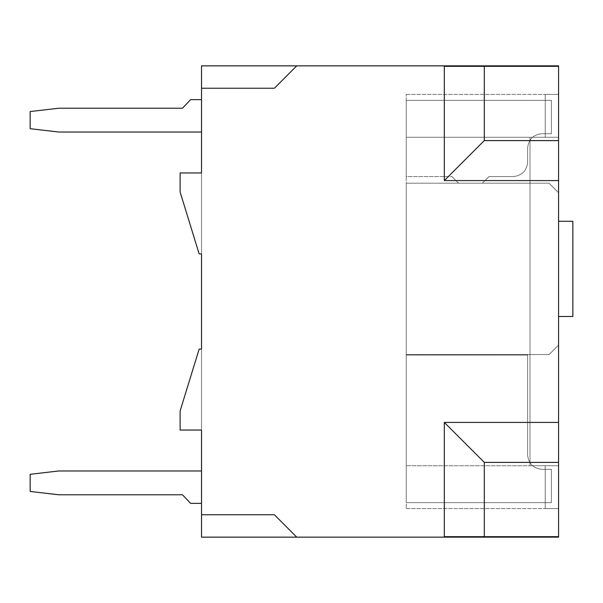 <?xml version="1.0" encoding="UTF-8"?>
<svg xmlns="http://www.w3.org/2000/svg" width="603" height="603" viewBox="0 0 603 603"><rect width="100%" height="100%" fill="white"/><g stroke="black" fill="none" stroke-linecap="round" stroke-linejoin="round"><path stroke-width="0.45" stroke-dasharray="3.02 2.26" d="M558.566 517.163L558.521 472.88L558.566 517.163M558.521 130.06L558.521 73.468L558.566 130.06M558.566 462.403L558.566 536.67L484.307 536.67L484.307 462.403L558.566 462.403L558.566 140.597L484.307 140.597L484.307 66.33L444.313 66.33L558.566 66.33L558.566 65.855L296.736 65.855L274.41 88.226L296.736 65.863L201.53 65.855L201.53 88.226L201.53 65.855L201.53 88.226L201.53 65.855L201.53 88.226L201.53 65.855L201.53 88.226L201.53 65.855L201.53 88.226L201.53 65.855L201.53 88.226L201.53 65.855L201.53 88.226L201.53 65.855L201.53 88.226L201.53 65.855L201.53 88.226L201.53 65.855L201.53 88.226L201.53 65.855L201.53 88.226L201.53 65.855L201.53 88.226L201.53 65.855L201.53 88.226L201.53 65.855L201.53 88.226L201.53 65.9L296.736 65.9L201.53 65.855L296.736 65.855L201.53 65.855L296.736 65.855L201.53 65.855L296.736 65.855L201.53 65.855L296.736 65.855L201.53 65.855L296.736 65.855L201.53 65.855L296.736 65.855L201.53 65.855L296.736 65.855L201.53 65.855L296.736 65.855L201.53 65.855L296.736 65.855L201.53 65.855L296.736 65.855L201.53 65.855L296.736 65.855L201.53 65.855L296.736 65.855L201.53 65.855L296.736 65.855L201.53 65.855L296.736 65.855L201.53 65.855L201.53 253.893L201.53 172.963L201.53 253.893L201.53 172.963L201.53 253.893L201.53 172.963L201.53 253.893L201.53 172.963L201.53 253.893L201.53 172.963L201.53 253.893L201.53 172.963L201.53 253.893L201.53 172.963L201.53 253.893L201.53 172.963L201.53 253.893L201.53 172.963L201.53 253.893L201.53 172.963L201.53 253.893L201.53 172.963L201.53 253.893L201.53 172.963L201.53 253.893L201.53 172.963L201.53 253.893L201.53 172.963L201.53 253.893L201.53 172.963L180.109 172.963L180.109 192.01L199.148 253.893L180.109 192.01L180.109 172.963L201.53 172.963L180.109 172.963L180.109 192.01L199.148 253.893L201.53 253.893L199.148 253.893L180.109 192.01L180.109 172.963L201.53 172.963L180.109 172.963L180.109 192.01L199.148 253.893L201.53 253.893L199.148 253.893L180.109 192.01L180.109 172.963L201.53 172.963L180.109 172.963L180.109 192.01L199.148 253.893L201.53 253.893L199.148 253.893L180.109 192.01L180.109 172.963L201.53 172.963L180.109 172.963L180.109 192.01L199.148 253.893L201.53 253.893L199.148 253.893L180.109 192.01L180.109 172.963L201.53 172.963L180.109 172.963L180.109 192.01L199.148 253.893L201.53 253.893L199.148 253.893L180.109 192.01L180.109 172.963L201.53 172.963L180.109 172.963L180.109 192.01L199.148 253.893L201.53 253.893L199.148 253.893L180.109 192.01L180.109 172.963L201.53 172.963L180.109 172.963L180.109 192.01L199.148 253.893L201.53 253.893L199.148 253.893L180.109 192.01L180.109 172.963L201.53 172.963L180.109 172.963L180.109 192.01L199.148 253.893L201.53 253.893L199.148 253.893L180.109 192.01L180.109 172.963L201.53 172.963L180.109 172.963L180.109 192.01L199.148 253.893L201.53 253.893L199.148 253.893L180.109 192.01L180.109 172.963L201.53 172.963L180.109 172.963L180.109 192.01L199.148 253.893L201.53 253.893L199.148 253.893L180.109 192.01L180.109 172.963L201.53 172.963L180.109 172.963L180.109 192.01L199.148 253.893L201.53 253.893L199.148 253.893L180.109 192.01L180.109 172.963L201.53 172.963L180.109 172.963L180.109 192.01L199.148 253.893L201.53 253.893L199.148 253.893L180.109 192.01L180.109 172.963L201.53 172.963L180.109 172.963L180.109 192.01L199.148 253.893L201.53 253.893L199.148 253.893L180.109 192.01L180.109 172.963L201.53 172.963L180.109 172.963L180.109 192.01L199.148 253.893L201.53 253.893L199.148 253.893L180.109 192.01L180.109 172.963L201.53 172.963L180.109 172.963L180.109 192.01L199.148 253.893L201.53 253.893M296.736 537.145L201.53 537.145L201.53 514.774L201.53 537.1L296.736 537.1L274.41 514.774L296.736 537.145L274.41 514.774L296.736 537.145L274.41 514.774L296.736 537.145L274.41 514.774L296.736 537.145L274.41 514.774L296.736 537.145L274.41 514.774L296.736 537.145L274.41 514.774L296.736 537.145L274.41 514.774L296.736 537.145L274.41 514.774L296.736 537.145L274.41 514.774L296.736 537.145L274.41 514.774L296.736 537.145L274.41 514.774L296.736 537.145L274.41 514.774L296.736 537.145L274.41 514.774L296.736 537.145L274.41 514.774L296.736 537.145L201.53 537.145L296.736 537.145L201.53 537.145L296.736 537.145L201.53 537.145L296.736 537.145L201.53 537.145L296.736 537.145L201.53 537.145L296.736 537.145L201.53 537.145L296.736 537.145L201.53 537.145L296.736 537.145L201.53 537.145L296.736 537.145L201.53 537.145L296.736 537.145L201.53 537.145L296.736 537.145L201.53 537.145L296.736 537.145L201.53 537.145L296.736 537.145L201.53 537.145L296.736 537.145L201.53 537.145L201.53 514.774L201.53 537.145L201.53 514.774L201.53 537.145L201.53 514.774L201.53 537.145L201.53 514.774L201.53 537.145L201.53 514.774L201.53 537.145L201.53 514.774L201.53 537.145L201.53 514.774L201.53 537.145L201.53 514.774L201.53 537.145L201.53 514.774L201.53 537.145L201.53 514.774L201.53 537.145L201.53 514.774L201.53 537.145L201.53 514.774L201.53 537.145L201.53 514.774L201.53 537.145L558.566 537.145L558.566 536.67L444.313 536.67L444.313 422.417L558.566 422.417M484.307 66.33L558.566 66.33L558.566 140.597M558.566 137.265L558.566 508.585L558.566 94.415L558.566 508.585L558.566 94.415L558.566 508.585L558.566 94.415L558.566 508.585L558.566 94.415L558.566 508.585L558.566 94.415L558.566 508.585L558.566 94.415L558.566 508.585L558.566 94.415L558.566 508.585L558.566 94.415L558.566 508.585L558.566 94.415L558.566 508.585L558.566 94.415L558.566 508.585L558.566 94.415L558.566 508.585L558.566 94.415L558.566 508.585L558.566 94.415L558.566 508.585L558.566 137.265L530.007 137.265L530.007 465.735L558.566 465.735L558.566 508.585L558.566 465.735L530.007 465.735L530.007 137.265L558.566 137.265L530.007 137.265L530.007 465.735L558.566 465.735L545.24 465.735L545.24 508.585L545.24 465.735L558.566 465.735L530.007 465.735L530.007 137.265L558.566 137.265L545.24 137.265L545.24 94.415L545.24 137.265L558.566 137.265L530.007 137.265L530.007 465.735L558.566 465.735L545.24 465.735L545.24 508.585L558.566 508.585L545.24 508.585L545.24 465.735L558.566 465.735L530.007 465.735L530.007 137.265L558.566 137.265L545.24 137.265L545.24 94.415L558.566 94.415L545.24 94.415L545.24 137.265L558.566 137.265L530.007 137.265L530.007 465.735L558.566 465.735L545.24 465.735L545.24 508.585L558.566 508.585L545.24 508.585L545.24 465.735L558.566 465.735L530.007 465.735L530.007 137.265L558.566 137.265L545.24 137.265L545.24 94.415L558.566 94.415L545.24 94.415L545.24 137.265L558.566 137.265L530.007 137.265L530.007 465.735L558.566 465.735L545.24 465.735L545.24 508.585L558.566 508.585L545.24 508.585L545.24 465.735L558.566 465.735L530.007 465.735L530.007 137.265L558.566 137.265L545.24 137.265L545.24 94.415L558.566 94.415L545.24 94.415L545.24 137.265L558.566 137.265L530.007 137.265L530.007 465.735L558.566 465.735L545.24 465.735L545.24 508.585L558.566 508.585L545.24 508.585L545.24 465.735L558.566 465.735L530.007 465.735L530.007 137.265L558.566 137.265L545.24 137.265L545.24 94.415L558.566 94.415L545.24 94.415L545.24 137.265L558.566 137.265L530.007 137.265L530.007 465.735L558.566 465.735L545.24 465.735L545.24 508.585L558.566 508.585L545.24 508.585L545.24 465.735L558.566 465.735L530.007 465.735L530.007 137.265L558.566 137.265L545.24 137.265L545.24 94.415L558.566 94.415L545.24 94.415L545.24 137.265L558.566 137.265L530.007 137.265L530.007 465.735L558.566 465.735L545.24 465.735L545.24 508.585L558.566 508.585L545.24 508.585L545.24 465.735L558.566 465.735L530.007 465.735L530.007 137.265L558.566 137.265L545.24 137.265L545.24 94.415L558.566 94.415L545.24 94.415L545.24 137.265L558.566 137.265L530.007 137.265L530.007 465.735L558.566 465.735L545.24 465.735L545.24 508.585L558.566 508.585L545.24 508.585L545.24 465.735L558.566 465.735L530.007 465.735L530.007 137.265L558.566 137.265L545.24 137.265L545.24 94.415L558.566 94.415L545.24 94.415L545.24 137.265L558.566 137.265L530.007 137.265L530.007 465.735L558.566 465.735L545.24 465.735L545.24 508.585L558.566 508.585L545.24 508.585L545.24 465.735L558.566 465.735L530.007 465.735L530.007 137.265L558.566 137.265L545.24 137.265L545.24 94.415L558.566 94.415L545.24 94.415L545.24 137.265L558.566 137.265L530.007 137.265L530.007 465.735L558.566 465.735L545.24 465.735L545.24 508.585L558.566 508.585L545.24 508.585L545.24 465.735L558.566 465.735L530.007 465.735L530.007 137.265L558.566 137.265L545.24 137.265L545.24 94.415L558.566 94.415L545.24 94.415L545.24 137.265L558.566 137.265L530.007 137.265L530.007 465.735L558.566 465.735L545.24 465.735L545.24 508.585L558.566 508.585L545.24 508.585L545.24 465.735L558.566 465.735L530.007 465.735L530.007 137.265L558.566 137.265L545.24 137.265L545.24 94.415L558.566 94.415L545.24 94.415L545.24 137.265L558.566 137.265L530.007 137.265L530.007 465.735L558.566 465.735L545.24 465.735L545.24 508.585L558.566 508.585L545.24 508.585L545.24 465.735L558.566 465.735L530.007 465.735L530.007 137.265L558.566 137.265L545.24 137.265L545.24 94.415L558.566 94.415L545.24 94.415L545.24 137.265L558.566 137.265L530.007 137.265L530.007 465.735L558.566 465.735L545.24 465.735L545.24 508.585L558.566 508.585L545.24 508.585L545.24 465.735L558.566 465.735L530.007 465.735L530.007 137.265L558.566 137.265L545.24 137.265L545.24 94.415L558.566 94.415L545.24 94.415L545.24 137.265L558.566 137.265L530.007 137.265L530.007 465.735L558.566 465.735L545.24 465.735L545.24 508.585L558.566 508.585L545.24 508.585L545.24 465.735L558.566 465.735L530.007 465.735L530.007 137.265L558.566 137.265L545.24 137.265L545.24 94.415L558.566 94.415L545.24 94.415L545.24 137.265L558.566 137.265M558.566 501.349L558.521 530.738L558.566 501.349M558.566 316.492L572.85 316.492L558.566 316.492L572.85 316.492L558.566 316.492L572.85 316.492L558.566 316.492L572.85 316.492L558.566 316.492L572.85 316.492L558.566 316.492L572.85 316.492L558.566 316.492L572.85 316.492L558.566 316.492L572.85 316.492L558.566 316.492L572.85 316.492L558.566 316.492L572.85 316.492L558.566 316.492L572.85 316.492L558.566 316.492L572.85 316.492L558.566 316.492L572.85 316.492L558.566 316.492L572.85 316.492L558.566 316.492L558.566 345.059L558.566 316.492L558.566 345.059L558.566 316.492L558.566 345.059L558.566 316.492L558.566 345.059L558.566 316.492L558.566 345.059L558.566 316.492L558.566 345.059L558.566 316.492L558.566 345.059L558.566 316.492L558.566 345.059L558.566 316.492L558.566 345.059L558.566 316.492L558.566 345.059L558.566 316.492L558.566 345.059L558.566 316.492L558.566 345.059L558.566 316.492L558.566 345.059L558.566 316.492L558.566 345.059L558.566 316.492L558.566 345.059L558.566 316.492L572.85 316.492L572.85 221.286L572.85 316.492L572.85 221.286L572.85 316.492L572.85 221.286L572.85 316.492L572.85 221.286L572.85 316.492L572.85 221.286L572.85 316.492L572.85 221.286L572.85 316.492L572.85 221.286L572.85 316.492L572.85 221.286L572.85 316.492L572.85 221.286L572.85 316.492L572.85 221.286L572.85 316.492L572.85 221.286L572.85 316.492L572.85 221.286L572.85 316.492L572.85 221.286L572.85 316.492L572.85 221.286L572.85 316.492L572.85 221.286L558.566 221.286L558.566 192.719L558.566 221.286L558.566 192.719L558.566 221.286L558.566 192.719L558.566 221.286L558.566 192.719L558.566 221.286L558.566 192.719L558.566 221.286L558.566 192.719L558.566 221.286L558.566 192.719L558.566 221.286L558.566 192.719L558.566 221.286L558.566 192.719L558.566 221.286L558.566 192.719L558.566 221.286L558.566 192.719L558.566 221.286L558.566 192.719L558.566 221.286L558.566 192.719L558.566 221.286L558.566 192.719L558.566 221.286L558.566 192.719L558.566 221.286L572.85 221.286L558.566 221.286M572.805 272.3L572.805 241.976L572.85 272.3M201.53 349.107L199.148 349.107L201.53 349.107L199.148 349.107L201.53 349.107L199.148 349.107L201.53 349.107L199.148 349.107L201.53 349.107L199.148 349.107L201.53 349.107L199.148 349.107L201.53 349.107L199.148 349.107L201.53 349.107L199.148 349.107L201.53 349.107L199.148 349.107L201.53 349.107L199.148 349.107L201.53 349.107L199.148 349.107L201.53 349.107L199.148 349.107L201.53 349.107L199.148 349.107L180.109 410.99L199.148 349.107L180.109 410.99L180.109 430.037L180.109 410.99L199.148 349.107L180.109 410.99L180.109 430.037L180.109 410.99L199.148 349.107L180.109 410.99L180.109 430.037L180.109 410.99L199.148 349.107L180.109 410.99L180.109 430.037L180.109 410.99L199.148 349.107L180.109 410.99L180.109 430.037L180.109 410.99L199.148 349.107L180.109 410.99L180.109 430.037L180.109 410.99L199.148 349.107L180.109 410.99L180.109 430.037L180.109 410.99L199.148 349.107L180.109 410.99L180.109 430.037L180.109 410.99L199.148 349.107L180.109 410.99L180.109 430.037L180.109 410.99L199.148 349.107L180.109 410.99L180.109 430.037L180.109 410.99L199.148 349.107L180.109 410.99L180.109 430.037L180.109 410.99L199.148 349.107L180.109 410.99L180.109 430.037L180.109 410.99L199.148 349.107L180.109 410.99L180.109 430.037L180.109 410.99L180.109 430.037L180.109 410.99L180.109 430.037L180.109 410.99L199.148 349.107L201.53 349.107L201.53 430.037L201.53 349.107L201.53 430.037L201.53 349.107L201.53 430.037L201.53 349.107L201.53 430.037L201.53 349.107L201.53 430.037L201.53 349.107L201.53 430.037L201.53 349.107L201.53 430.037L201.53 349.107L201.53 430.037L201.53 349.107L201.53 430.037L201.53 349.107L201.53 430.037L201.53 349.107L201.53 430.037L201.53 349.107L201.53 430.037L201.53 349.107L201.53 430.037L201.53 349.107L201.53 430.037L201.53 349.107L201.53 430.037L201.53 349.107L199.148 349.107L201.53 349.107L199.148 349.107L180.109 410.99L199.148 349.107L201.53 349.107L199.148 349.107L180.109 410.99L180.109 430.037L201.53 430.037L201.53 537.1L296.736 537.1L201.53 537.1L296.736 537.1L201.53 537.1L296.736 537.1L201.53 537.1L296.736 537.1L201.53 537.1L296.736 537.1L201.53 537.1L296.736 537.1L201.53 537.1L296.736 537.1L201.53 537.1L296.736 537.1L201.53 537.1L296.736 537.1L201.53 537.1L296.736 537.1L201.53 537.1L296.736 537.1L201.53 537.1L296.736 537.1L201.53 537.1L296.736 537.1L201.53 537.1L296.736 537.1L274.41 514.774L201.53 514.774M201.53 99.653L190.578 99.653L201.53 99.653L190.578 99.653L201.53 99.653L190.578 99.653L201.53 99.653L190.578 99.653L201.53 99.653L190.578 99.653L182.49 108.223L190.578 99.653L182.49 108.223L190.578 99.653L182.49 108.223L190.578 99.653L182.49 108.223L190.578 99.653L182.49 108.223L58.71 108.223L182.49 108.223L58.71 108.223L182.49 108.223L58.71 108.223L182.49 108.223L58.71 108.223L182.49 108.223L58.71 108.223L182.49 108.223L190.578 99.653L201.53 99.653L201.53 132.027L58.71 132.027L30.15 128.695L30.15 111.555L58.71 108.223L182.49 108.223L190.578 99.653L201.53 99.653L201.53 132.027L58.71 132.027L30.15 128.695L30.15 111.555L58.71 108.223L182.49 108.223L190.578 99.653L201.53 99.653L201.53 132.027L58.71 132.027L30.15 128.695L58.71 132.027L30.15 128.695L30.15 111.555L58.71 108.223L30.15 111.555L58.71 108.223L182.49 108.223L190.578 99.653L201.53 99.653L201.53 132.027L58.71 132.027L30.15 128.695L30.15 111.555L58.71 108.223L182.49 108.223L190.578 99.653L201.53 99.653L201.53 132.027L58.71 132.027L30.15 128.695L58.71 132.027L30.15 128.695L30.15 111.555L58.71 108.223L30.15 111.555L58.71 108.223L182.49 108.223L190.578 99.653L201.53 99.653L201.53 132.027L58.71 132.027L30.15 128.695L30.15 111.555L58.71 108.223L182.49 108.223L190.578 99.653L201.53 99.653L201.53 132.027L58.71 132.027L30.15 128.695L58.71 132.027L30.15 128.695L30.15 111.555L58.71 108.223L30.15 111.555L58.71 108.223L182.49 108.223L190.578 99.653L201.53 99.653L201.53 132.027L58.71 132.027L30.15 128.695L30.15 111.555L58.71 108.223L182.49 108.223L190.578 99.653L201.53 99.653L201.53 132.027L58.71 132.027L30.15 128.695L58.71 132.027L30.15 128.695L30.15 111.555L58.71 108.223L30.15 111.555L58.71 108.223L182.49 108.223L190.578 99.653L201.53 99.653L201.53 132.027L58.71 132.027L30.15 128.695L30.15 111.555L58.71 108.223L182.49 108.223L190.578 99.653L201.53 99.653L201.53 132.027L58.71 132.027L30.15 128.695L58.71 132.027L201.53 132.027L58.71 132.027L30.15 128.695L30.15 111.555L58.71 108.223L30.15 111.555L30.15 128.695L30.15 111.555L58.71 108.223L182.49 108.223L190.578 99.653L201.53 99.653L201.53 132.027L58.71 132.027L30.15 128.695L30.15 111.555L58.71 108.223L182.49 108.223L190.578 99.653L201.53 99.653L201.53 132.027L58.71 132.027L201.53 132.027L58.71 132.027L30.15 128.695L30.15 111.555L30.15 128.695L30.15 111.555L58.71 108.223L182.49 108.223L190.578 99.653L201.53 99.653L201.53 132.027L58.71 132.027L30.15 128.695L30.15 111.555L58.71 108.223L182.49 108.223L190.578 99.653L201.53 99.653L201.53 132.027L58.71 132.027L201.53 132.027L58.71 132.027L30.15 128.695L30.15 111.555L30.15 128.695L30.15 111.555L58.71 108.223L182.49 108.223L190.578 99.653L201.53 99.653L201.53 132.027L58.71 132.027L30.15 128.695L30.15 111.555L58.71 108.223L182.49 108.223L190.578 99.653L201.53 99.653L201.53 132.027L58.71 132.027L201.53 132.027L58.71 132.027L30.15 128.695L30.15 111.555L30.15 128.695L30.15 111.555L58.71 108.223L182.49 108.223L190.578 99.653L201.53 99.653L201.53 132.027L58.71 132.027L30.15 128.695L30.15 111.555L58.71 108.223L182.49 108.223L190.578 99.653L201.53 99.653L201.53 132.027L58.71 132.027L201.53 132.027L58.71 132.027L30.15 128.695L30.15 111.555L30.15 128.695L30.15 111.555L58.71 108.223L182.49 108.223L190.578 99.653L201.53 99.653L201.53 132.027M201.53 470.973L58.71 470.973L201.53 470.973L58.71 470.973L201.53 470.973L58.71 470.973L201.53 470.973L58.71 470.973L201.53 470.973L58.71 470.973L201.53 470.973L201.53 503.347L190.578 503.347L182.49 494.777L58.71 494.777L30.15 491.445L30.15 474.305L58.71 470.973L201.53 470.973L201.53 503.347L190.578 503.347L182.49 494.777L58.71 494.777L30.15 491.445L30.15 474.305L58.71 470.973L201.53 470.973L201.53 503.347L190.578 503.347L182.49 494.777L58.71 494.777L30.15 491.445L58.71 494.777L30.15 491.445L30.15 474.305L58.71 470.973L30.15 474.305L58.71 470.973L201.53 470.973L201.53 503.347L190.578 503.347L182.49 494.777L58.71 494.777L30.15 491.445L30.15 474.305L58.71 470.973L201.53 470.973L201.53 503.347L190.578 503.347L182.49 494.777L58.71 494.777L30.15 491.445L58.71 494.777L30.15 491.445L30.15 474.305L58.71 470.973L30.15 474.305L58.71 470.973L201.53 470.973L201.53 503.347L190.578 503.347L182.49 494.777L58.71 494.777L30.15 491.445L30.15 474.305L58.71 470.973L201.53 470.973L201.53 503.347L190.578 503.347L182.49 494.777L58.71 494.777L30.15 491.445L58.71 494.777L30.15 491.445L30.15 474.305L58.71 470.973L30.15 474.305L58.71 470.973L201.53 470.973L201.53 503.347L190.578 503.347L182.49 494.777L58.71 494.777L30.15 491.445L30.15 474.305L58.71 470.973L201.53 470.973L201.53 503.347L190.578 503.347L182.49 494.777L58.71 494.777L30.15 491.445L58.71 494.777L30.15 491.445L30.15 474.305L58.71 470.973L30.15 474.305L58.71 470.973L201.53 470.973L201.53 503.347L190.578 503.347L182.49 494.777L58.71 494.777L30.15 491.445L30.15 474.305L58.71 470.973L201.53 470.973L201.53 503.347L190.578 503.347L182.49 494.777L58.71 494.777L30.15 491.445L58.71 494.777L182.49 494.777L58.71 494.777L30.15 491.445L30.15 474.305L58.71 470.973L30.15 474.305L30.15 491.445L30.15 474.305L58.71 470.973L201.53 470.973L201.53 503.347L190.578 503.347L182.49 494.777L58.71 494.777L30.15 491.445L30.15 474.305L58.71 470.973L201.53 470.973L201.53 503.347L190.578 503.347L182.49 494.777L58.71 494.777L182.49 494.777L58.71 494.777L30.15 491.445L30.15 474.305L30.15 491.445L30.15 474.305L58.71 470.973L201.53 470.973L201.53 503.347L190.578 503.347L182.49 494.777L58.71 494.777L30.15 491.445L30.15 474.305L58.71 470.973L201.53 470.973L201.53 503.347L190.578 503.347L182.49 494.777L58.71 494.777L182.49 494.777L58.71 494.777L30.15 491.445L30.15 474.305L30.15 491.445L30.15 474.305L58.71 470.973L201.53 470.973L201.53 503.347L190.578 503.347L182.49 494.777L58.71 494.777L30.15 491.445L30.15 474.305L58.71 470.973L201.53 470.973L201.53 503.347L190.578 503.347L182.49 494.777L58.71 494.777L182.49 494.777L58.71 494.777L30.15 491.445L30.15 474.305L30.15 491.445L30.15 474.305L58.71 470.973L201.53 470.973L201.53 503.347L190.578 503.347L182.49 494.777L58.71 494.777L30.15 491.445L30.15 474.305L58.71 470.973L201.53 470.973L201.53 503.347L190.578 503.347L182.49 494.777L58.71 494.777L182.49 494.777L58.71 494.777L30.15 491.445L30.15 474.305L30.15 491.445L30.15 474.305L58.71 470.973L201.53 470.973L201.53 503.347L190.578 503.347L182.49 494.777L190.578 503.347L182.49 494.777L190.578 503.347L182.49 494.777L190.578 503.347L182.49 494.777L190.578 503.347L182.49 494.777L190.578 503.347L201.53 503.347L190.578 503.347L201.53 503.347L190.578 503.347L201.53 503.347L190.578 503.347L201.53 503.347L190.578 503.347L201.53 503.347L201.53 470.973L201.53 503.347M406.234 176.536L406.234 100.369L551.428 100.369L551.428 133.693L541.909 133.693C533.293 134.597 528.537 139.361 527.625 147.976L527.625 162.252C526.713 170.868 521.957 175.631 513.341 176.536L489.063 176.536L482.4 183.199L458.597 183.199L482.4 183.199L489.063 176.536L482.4 183.199L458.597 183.199L451.933 176.536L406.234 176.536L406.234 100.369L551.428 100.369L551.428 133.693L541.909 133.693C533.293 134.597 528.537 139.361 527.625 147.976C528.537 139.361 533.293 134.597 541.909 133.693C533.293 134.597 528.537 139.361 527.625 147.976L527.625 162.252C526.713 170.868 521.957 175.631 513.341 176.536L489.063 176.536L482.4 183.199L458.597 183.199L451.933 176.536L406.234 176.536L406.234 100.369L551.428 100.369L551.428 133.693L541.909 133.693C533.293 134.597 528.537 139.361 527.625 147.976L527.625 162.252C526.713 170.868 521.957 175.631 513.341 176.536L489.063 176.536L482.4 183.199L458.597 183.199L482.4 183.199L458.597 183.199L482.4 183.199L458.597 183.199L482.4 183.199L458.597 183.199L482.4 183.199L458.597 183.199L482.4 183.199L458.597 183.199L482.4 183.199L458.597 183.199L482.4 183.199L458.597 183.199L482.4 183.199L458.597 183.199L482.4 183.199L458.597 183.199L482.4 183.199L458.597 183.199L482.4 183.199L458.597 183.199L482.4 183.199L458.597 183.199L482.4 183.199L489.063 176.536L482.4 183.199L489.063 176.536L482.4 183.199L489.063 176.536L482.4 183.199L489.063 176.536L482.4 183.199L489.063 176.536L482.4 183.199L489.063 176.536L482.4 183.199L489.063 176.536L482.4 183.199L489.063 176.536L482.4 183.199L489.063 176.536L482.4 183.199L489.063 176.536L482.4 183.199L489.063 176.536L482.4 183.199L489.063 176.536L482.4 183.199L489.063 176.536L513.341 176.536C521.957 175.631 526.713 170.868 527.625 162.252C526.713 170.868 521.957 175.631 513.341 176.536C521.957 175.631 526.713 170.868 527.625 162.252C526.713 170.868 521.957 175.631 513.341 176.536C521.957 175.631 526.713 170.868 527.625 162.252C526.713 170.868 521.957 175.631 513.341 176.536C521.957 175.631 526.713 170.868 527.625 162.252C526.713 170.868 521.957 175.631 513.341 176.536C521.957 175.631 526.713 170.868 527.625 162.252C526.713 170.868 521.957 175.631 513.341 176.536C521.957 175.631 526.713 170.868 527.625 162.252C526.713 170.868 521.957 175.631 513.341 176.536C521.957 175.631 526.713 170.868 527.625 162.252C526.713 170.868 521.957 175.631 513.341 176.536C521.957 175.631 526.713 170.868 527.625 162.252C526.713 170.868 521.957 175.631 513.341 176.536C521.957 175.631 526.713 170.868 527.625 162.252C526.713 170.868 521.957 175.631 513.341 176.536C521.957 175.631 526.713 170.868 527.625 162.252C526.713 170.868 521.957 175.631 513.341 176.536C521.957 175.631 526.713 170.868 527.625 162.252C526.713 170.868 521.957 175.631 513.341 176.536C521.957 175.631 526.713 170.868 527.625 162.252C526.713 170.868 521.957 175.631 513.341 176.536C521.957 175.631 526.713 170.868 527.625 162.252C526.713 170.868 521.957 175.631 513.341 176.536C521.957 175.631 526.713 170.868 527.625 162.252L527.625 147.976C528.537 139.361 533.293 134.597 541.909 133.693C533.293 134.597 528.537 139.361 527.625 147.976L527.625 162.252L527.625 147.976C528.537 139.361 533.293 134.597 541.909 133.693C533.293 134.597 528.537 139.361 527.625 147.976L527.625 162.252L527.625 147.976C528.537 139.361 533.293 134.597 541.909 133.693C533.293 134.597 528.537 139.361 527.625 147.976L527.625 162.252L527.625 147.976C528.537 139.361 533.293 134.597 541.909 133.693C533.293 134.597 528.537 139.361 527.625 147.976L527.625 162.252L527.625 147.976C528.537 139.361 533.293 134.597 541.909 133.693C533.293 134.597 528.537 139.361 527.625 147.976L527.625 162.252L527.625 147.976C528.537 139.361 533.293 134.597 541.909 133.693C533.293 134.597 528.537 139.361 527.625 147.976L527.625 162.252L527.625 147.976C528.537 139.361 533.293 134.597 541.909 133.693C533.293 134.597 528.537 139.361 527.625 147.976L527.625 162.252L527.625 147.976C528.537 139.361 533.293 134.597 541.909 133.693C533.293 134.597 528.537 139.361 527.625 147.976L527.625 162.252L527.625 147.976C528.537 139.361 533.293 134.597 541.909 133.693C533.293 134.597 528.537 139.361 527.625 147.976L527.625 162.252L527.625 147.976C528.537 139.361 533.293 134.597 541.909 133.693C533.293 134.597 528.537 139.361 527.625 147.976L527.625 162.252L527.625 147.976C528.537 139.361 533.293 134.597 541.909 133.693C533.293 134.597 528.537 139.361 527.625 147.976L527.625 162.252L527.625 147.976C528.537 139.361 533.293 134.597 541.909 133.693L551.428 133.693L541.909 133.693C533.293 134.597 528.537 139.361 527.625 147.976L527.625 162.252L527.625 147.976C528.537 139.361 533.293 134.597 541.909 133.693L551.428 133.693L551.428 100.369L551.428 133.693L551.428 100.369L551.428 133.693L551.428 100.369L551.428 133.693L551.428 100.369L551.428 133.693L551.428 100.369L551.428 133.693L551.428 100.369L551.428 133.693L551.428 100.369L551.428 133.693L551.428 100.369L551.428 133.693L551.428 100.369L551.428 133.693L551.428 100.369L551.428 133.693L551.428 100.369L551.428 133.693L551.428 100.369L551.428 133.693L551.428 100.369L551.428 133.693L551.428 100.369L406.234 100.369L551.428 100.369L406.234 100.369L551.428 100.369L406.234 100.369L551.428 100.369L406.234 100.369L551.428 100.369L406.234 100.369L551.428 100.369L406.234 100.369L551.428 100.369L406.234 100.369L551.428 100.369L406.234 100.369L551.428 100.369L406.234 100.369L551.428 100.369L406.234 100.369L551.428 100.369L406.234 100.369L551.428 100.369L406.234 100.369L551.428 100.369L406.234 100.369L551.428 100.369L406.234 100.369L406.234 176.536L406.234 100.369L406.234 176.536L406.234 100.369L406.234 176.536L406.234 100.369L406.234 176.536L406.234 100.369L406.234 176.536L406.234 100.369L406.234 176.536L406.234 100.369L406.234 176.536L406.234 100.369L406.234 176.536L406.234 100.369L406.234 176.536L406.234 100.369L406.234 176.536L406.234 100.369L406.234 176.536L406.234 100.369L406.234 176.536L406.234 100.369L406.234 176.536L406.234 100.369L406.234 176.536L451.933 176.536L406.234 176.536M406.234 465.735L406.234 94.415L406.234 508.585L406.234 94.415L406.234 508.585L406.234 94.415L406.234 508.585L406.234 94.415L406.234 508.585L406.234 94.415L406.234 508.585L406.234 94.415L406.234 508.585L406.234 94.415L406.234 508.585L406.234 94.415L406.234 508.585L406.234 94.415L406.234 508.585L406.234 94.415L406.234 508.585L406.234 94.415L406.234 508.585L406.234 94.415L406.234 508.585L406.234 94.415L406.234 508.585L406.234 94.415L406.234 508.585L406.234 94.415L406.234 465.735L545.24 465.735L545.24 508.585L558.566 508.585L545.24 508.585L545.24 465.735L406.234 465.735M406.234 355.054L406.234 502.631L406.234 355.054L406.234 502.631L406.234 355.054L406.234 502.631L406.234 355.054L406.234 502.631L406.234 355.054L406.234 502.631L406.234 355.054L406.234 502.631L406.234 355.054L406.234 502.631L406.234 355.054L406.234 502.631L406.234 355.054L406.234 502.631L406.234 355.054L406.234 502.631L406.234 355.054L406.234 502.631L406.234 355.054L406.234 502.631L406.234 355.054L406.234 502.631L406.234 355.054L406.234 502.631L406.234 355.054L406.234 502.631L406.234 355.054L527.625 355.054L406.234 355.054M406.234 183.199L406.234 354.579L406.234 183.199L406.234 354.579L406.234 183.199L406.234 354.579L406.234 183.199L406.234 354.579L406.234 183.199L406.234 354.579L406.234 183.199L406.234 354.579L406.234 183.199L406.234 354.579L406.234 183.199L406.234 354.579L406.234 183.199L406.234 354.579L406.234 183.199L406.234 354.579L406.234 183.199L406.234 354.579L406.234 183.199L406.234 354.579L406.234 183.199L406.234 354.579L406.234 183.199L406.234 354.579L406.234 183.199L406.234 354.579L406.234 183.199L549.047 183.199L558.566 192.719L549.047 183.199L406.234 183.199L549.047 183.199L558.566 192.719L549.047 183.199L406.234 183.199L549.047 183.199L558.566 192.719L549.047 183.199L406.234 183.199L549.047 183.199L558.566 192.719L549.047 183.199L406.234 183.199L549.047 183.199L558.566 192.719L549.047 183.199L406.234 183.199L549.047 183.199L558.566 192.719L549.047 183.199L406.234 183.199L549.047 183.199L558.566 192.719L549.047 183.199L406.234 183.199L549.047 183.199L558.566 192.719L549.047 183.199L406.234 183.199L549.047 183.199L558.566 192.719L549.047 183.199L406.234 183.199L549.047 183.199L558.566 192.719L549.047 183.199L406.234 183.199L549.047 183.199L558.566 192.719L549.047 183.199L406.234 183.199L549.047 183.199L558.566 192.719L549.047 183.199L406.234 183.199L549.047 183.199L558.566 192.719L549.047 183.199L406.234 183.199L549.047 183.199L558.566 192.719L549.047 183.199L406.234 183.199L549.047 183.199L558.566 192.719L549.047 183.199L406.234 183.199M558.566 180.583L444.313 180.583L444.313 66.33L558.566 66.33M296.736 65.863L274.41 88.226L201.53 88.226L274.41 88.226L296.736 65.9L274.41 88.226L201.53 88.226L274.41 88.226L296.736 65.9L201.53 65.9L296.736 65.855L201.53 65.863M484.307 536.67L558.566 536.67M484.307 140.597L444.313 180.583M484.307 462.403L444.313 422.417M406.234 137.265L545.24 137.265L545.24 94.415L558.566 94.415L545.24 94.415L545.24 137.265L406.234 137.265M406.234 94.415L558.566 94.415L406.234 94.415M406.234 508.585L558.566 508.585L406.234 508.585M551.428 502.631L406.234 502.631L551.428 502.631L551.428 469.307L551.428 502.631L406.234 502.631L551.428 502.631L551.428 469.307L551.428 502.631L406.234 502.631L551.428 502.631L551.428 469.307L551.428 502.631L406.234 502.631L551.428 502.631L551.428 469.307L551.428 502.631L406.234 502.631L551.428 502.631L551.428 469.307L551.428 502.631L406.234 502.631L551.428 502.631L551.428 469.307L551.428 502.631L406.234 502.631L551.428 502.631L551.428 469.307L551.428 502.631L406.234 502.631L551.428 502.631L551.428 469.307L551.428 502.631L406.234 502.631L551.428 502.631L551.428 469.307L551.428 502.631L406.234 502.631L551.428 502.631L551.428 469.307L551.428 502.631L406.234 502.631L551.428 502.631L551.428 469.307L551.428 502.631L406.234 502.631L551.428 502.631L551.428 469.307L551.428 502.631L406.234 502.631L551.428 502.631L551.428 469.307L551.428 502.631L406.234 502.631L551.428 502.631L551.428 469.307L551.428 502.631L406.234 502.631L551.428 502.631L551.428 469.307L551.428 502.631M527.625 355.054L527.625 455.024C528.537 463.639 533.293 468.403 541.909 469.307C533.293 468.403 528.537 463.639 527.625 455.024L527.625 355.054L527.625 455.024C528.537 463.639 533.293 468.403 541.909 469.307L551.428 469.307L541.909 469.307C533.293 468.403 528.537 463.639 527.625 455.024L527.625 355.054L527.625 455.024C528.537 463.639 533.293 468.403 541.909 469.307L551.428 469.307L541.909 469.307C533.293 468.403 528.537 463.639 527.625 455.024L527.625 355.054L527.625 455.024C528.537 463.639 533.293 468.403 541.909 469.307L551.428 469.307L541.909 469.307C533.293 468.403 528.537 463.639 527.625 455.024L527.625 355.054L527.625 455.024C528.537 463.639 533.293 468.403 541.909 469.307L551.428 469.307L541.909 469.307C533.293 468.403 528.537 463.639 527.625 455.024L527.625 355.054L527.625 455.024C528.537 463.639 533.293 468.403 541.909 469.307L551.428 469.307L541.909 469.307C533.293 468.403 528.537 463.639 527.625 455.024L527.625 355.054L527.625 455.024C528.537 463.639 533.293 468.403 541.909 469.307L551.428 469.307L541.909 469.307C533.293 468.403 528.537 463.639 527.625 455.024L527.625 355.054L527.625 455.024C528.537 463.639 533.293 468.403 541.909 469.307L551.428 469.307L541.909 469.307C533.293 468.403 528.537 463.639 527.625 455.024L527.625 355.054L527.625 455.024C528.537 463.639 533.293 468.403 541.909 469.307L551.428 469.307L541.909 469.307C533.293 468.403 528.537 463.639 527.625 455.024L527.625 355.054L527.625 455.024C528.537 463.639 533.293 468.403 541.909 469.307L551.428 469.307L541.909 469.307C533.293 468.403 528.537 463.639 527.625 455.024L527.625 355.054L527.625 455.024C528.537 463.639 533.293 468.403 541.909 469.307L551.428 469.307L541.909 469.307C533.293 468.403 528.537 463.639 527.625 455.024L527.625 355.054L527.625 455.024C528.537 463.639 533.293 468.403 541.909 469.307L551.428 469.307L541.909 469.307C533.293 468.403 528.537 463.639 527.625 455.024L527.625 355.054L527.625 455.024C528.537 463.639 533.293 468.403 541.909 469.307L551.428 469.307L541.909 469.307C533.293 468.403 528.537 463.639 527.625 455.024L527.625 355.054L527.625 455.024C528.537 463.639 533.293 468.403 541.909 469.307L551.428 469.307L541.909 469.307C533.293 468.403 528.537 463.639 527.625 455.024L527.625 355.054L527.625 455.024C528.537 463.639 533.293 468.403 541.909 469.307L551.428 469.307L541.909 469.307C533.293 468.403 528.537 463.639 527.625 455.024L527.625 355.054M549.047 354.579L558.566 345.059L549.047 354.579L406.234 354.579L549.047 354.579L558.566 345.059L549.047 354.579L406.234 354.579L549.047 354.579L558.566 345.059L549.047 354.579L406.234 354.579L549.047 354.579L558.566 345.059L549.047 354.579L406.234 354.579L549.047 354.579L558.566 345.059L549.047 354.579L406.234 354.579L549.047 354.579L558.566 345.059L549.047 354.579L406.234 354.579L549.047 354.579L558.566 345.059L549.047 354.579L406.234 354.579L549.047 354.579L558.566 345.059L549.047 354.579L406.234 354.579L549.047 354.579L558.566 345.059L549.047 354.579L406.234 354.579L549.047 354.579L558.566 345.059L549.047 354.579L406.234 354.579L549.047 354.579L558.566 345.059L549.047 354.579L406.234 354.579L549.047 354.579L558.566 345.059L549.047 354.579L406.234 354.579L549.047 354.579L558.566 345.059L549.047 354.579L406.234 354.579L549.047 354.579L558.566 345.059L549.047 354.579L406.234 354.579L549.047 354.579L558.566 345.059L549.047 354.579L406.234 354.579L549.047 354.579M541.909 469.307L551.428 469.307L541.909 469.307M458.597 183.199L451.933 176.536L458.597 183.199M296.736 537.137L201.53 537.137M201.53 88.226L274.41 88.226L201.53 88.226L274.41 88.226L296.736 65.9L201.53 65.9L296.736 65.855L274.41 88.226L201.53 88.226L274.41 88.226L296.736 65.9L201.53 65.9L296.736 65.855L274.41 88.226L201.53 88.226L274.41 88.226L296.736 65.9L201.53 65.9L296.736 65.855L274.41 88.226L201.53 88.226L274.41 88.226L296.736 65.9L201.53 65.9L296.736 65.855L274.41 88.226L201.53 88.226L274.41 88.226L296.736 65.9L201.53 65.9L296.736 65.855L274.41 88.226L201.53 88.226L274.41 88.226L296.736 65.9L201.53 65.9L296.736 65.855L274.41 88.226L201.53 88.226L274.41 88.226L296.736 65.9L201.53 65.9L296.736 65.855L274.41 88.226L201.53 88.226L274.41 88.226L296.736 65.9L201.53 65.9L296.736 65.855L274.41 88.226L201.53 88.226L274.41 88.226L296.736 65.9L201.53 65.9L296.736 65.855L274.41 88.226L201.53 88.226L274.41 88.226L296.736 65.9L201.53 65.9L296.736 65.855L274.41 88.226L201.53 88.226L274.41 88.226L296.736 65.9L201.53 65.9L296.736 65.855L274.41 88.226L201.53 88.226L274.41 88.226L296.736 65.9L201.53 65.9L296.736 65.855L274.41 88.226L201.53 88.226L274.41 88.226L296.736 65.855M180.109 430.037L201.53 430.037L180.109 430.037M572.805 292.96L572.805 242.708L572.85 292.96M572.805 256.561L572.805 298.869L572.85 256.561M572.805 259.456L572.805 241.976L572.85 259.456M572.805 291.347L572.805 241.976L572.85 291.347M572.805 268.961L572.805 298.869L572.85 268.961M572.805 284.277L572.805 242.708L572.85 284.277M572.805 284.895L572.805 241.976L572.85 284.895M572.805 299.593L572.85 242.708L572.805 299.593M558.521 123.502L558.521 103.497L558.566 123.502M558.521 124.007L558.566 97.641L558.566 124.007M558.521 82.121L558.521 130.595L558.566 82.121M558.521 130.595L558.566 73.468L558.521 130.595M558.521 73.468L558.566 91.045L558.521 73.468M558.521 501.41L558.566 524.143L558.521 501.41M558.521 472.88L558.566 530.007L558.521 472.88M558.521 472.149L558.521 530.738L558.521 472.149"/><path stroke-width="0.9" d="M558.566 536.67L558.566 462.403L484.307 462.403L484.307 536.67L558.566 536.67L558.566 537.145L296.736 537.145L274.41 514.774L201.53 514.774L201.53 537.145L296.736 537.145M558.566 140.597L558.566 66.33L484.307 66.33L484.307 140.597L558.566 140.597L558.566 462.403M296.736 65.855L201.53 65.855L201.53 88.226L274.41 88.226L296.736 65.855L558.566 65.855L558.566 66.33M558.566 221.286L572.85 221.286L572.85 316.492L558.566 316.492M201.53 349.107L201.53 253.893L201.53 349.107L199.148 349.107L180.109 410.99L180.109 430.037L201.53 430.037L201.53 514.774M201.53 88.226L201.53 172.963L180.109 172.963L180.109 192.01L199.148 253.893L201.53 253.893M484.307 66.33L444.313 66.33L444.313 180.583L558.566 180.583M558.566 422.417L444.313 422.417L444.313 536.67L484.307 536.67M444.313 180.583L484.307 140.597M444.313 422.417L484.307 462.403M201.53 503.347L190.578 503.347L182.49 494.777L58.71 494.777L30.15 491.445L30.15 474.305L58.71 470.973L201.53 470.973M201.53 132.027L58.71 132.027L30.15 128.695L30.15 111.555L58.71 108.223L182.49 108.223L190.578 99.653L201.53 99.653M296.736 65.863L201.53 65.863M296.736 537.137L201.53 537.137"/></g></svg>
